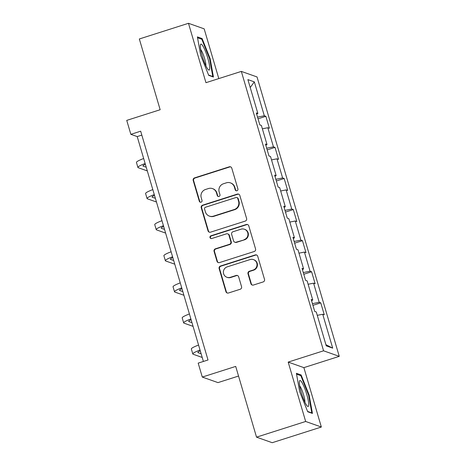 <?xml version="1.0" encoding="UTF-8"?>
<svg xmlns="http://www.w3.org/2000/svg" width="466" height="466" viewBox="0 0 466 466"><rect width="100%" height="100%" fill="white"/><g stroke="black" fill="none" stroke-linecap="round" stroke-linejoin="round"><path stroke-width="0.7" d="M236.955 190.74A1.439 1.404 -70.5 0 0 237.905 188.94L231.783 168.156A2.056 2.01 -70.5 0 0 229.278 166.811L194.555 177.89A2.056 2.01 -70.5 0 0 193.198 180.464L199.314 201.248A1.439 1.404 -70.5 0 0 201.067 202.186A1.439 1.404 -70.5 0 0 202.017 200.386L201.225 197.695A6.576 6.425 -70.5 0 1 205.558 189.464L208.453 188.544A6.576 6.425 -70.5 0 1 216.469 192.837L217.261 195.522A1.439 1.404 -70.5 0 0 219.014 196.46A1.439 1.404 -70.5 0 0 219.958 194.66L219.166 191.975A6.576 6.425 -70.5 0 1 223.499 183.744L226.394 182.818A6.576 6.425 -70.5 0 1 234.41 187.111L235.202 189.802A1.439 1.404 -70.5 0 0 236.955 190.74M250.912 283.701A2.056 2.01 -70.5 0 0 253.417 285.041L263.162 281.936A2.056 2.01 -70.5 0 0 264.513 279.361L257.721 256.277A2.056 2.01 -70.5 0 0 255.217 254.937L220.488 266.016A2.056 2.01 -70.5 0 0 219.137 268.591L225.928 291.669A2.056 2.01 -70.5 0 0 228.433 293.009L240.206 289.258A2.056 2.01 -70.5 0 0 241.557 286.683L238.65 276.81A2.056 2.01 -70.5 0 0 236.145 275.464L230.309 277.328A5.499 5.371 -70.5 0 1 223.383 272.022A5.499 5.371 -70.5 0 1 227.227 266.861L250.091 259.568A5.499 5.371 -70.5 0 1 257.016 264.874A5.499 5.371 -70.5 0 1 253.172 270.035L249.362 271.253A2.056 2.01 -70.5 0 0 248.005 273.822L250.912 283.701L251.337 283.852A2.056 2.01 -70.5 0 0 252.374 285.087M218.804 78.591L204.166 28.845L188.474 23.3L139.334 38.975L160.158 109.726L126.74 120.385L130.847 134.336L140.674 131.196L208.011 359.985L198.184 363.119L202.291 377.07L217.983 382.609L238.54 376.05M305.667 421.48L321.354 427.025L303.879 367.633L288.186 362.094L305.667 421.48L256.527 437.155L235.703 366.41L202.291 377.07M288.186 362.094L323.567 350.805L241.33 71.403L257.022 76.942L339.26 356.35L323.567 350.805M188.474 23.3L205.955 82.686L241.33 71.403M245.256 221.094A2.056 2.01 -70.5 0 0 246.607 218.525L239.815 195.44A2.056 2.01 -70.5 0 0 237.31 194.101L202.582 205.18A2.056 2.01 -70.5 0 0 201.23 207.754L208.022 230.833A2.056 2.01 -70.5 0 0 210.527 232.173L245.256 221.094M248.768 225.859L255.56 248.943A2.056 2.01 -70.5 0 1 254.209 251.518L219.48 262.591A2.056 2.01 -70.5 0 1 216.975 261.251L214.069 251.372A2.056 2.01 -70.5 0 1 215.42 248.803L229.505 244.312A2.056 2.01 -70.5 0 0 230.862 241.738L228.934 235.184A2.056 2.01 -70.5 0 0 226.424 233.845L211.762 238.522A1.439 1.404 -70.5 0 1 209.95 237.13A1.439 1.404 -70.5 0 1 210.958 235.784L246.264 224.519A2.056 2.01 -70.5 0 1 248.768 225.859M321.354 427.025L272.22 442.7L256.527 437.155M320.754 302.848L319.21 302.306L313.577 283.171L315.127 283.718L311.608 271.76L310.059 271.212L304.426 252.083L305.976 252.63L302.457 240.672L300.908 240.124L295.275 220.995L296.825 221.542L293.306 209.584L291.757 209.036L286.13 189.901L287.673 190.448L284.155 178.495L282.606 177.948L276.979 158.813L278.528 159.36L275.004 147.402L273.46 146.86L267.828 127.725L269.377 128.272L265.859 116.314L264.309 115.766L254.337 81.888L247.889 79.61L257.861 113.488L256.312 112.947L259.836 124.9L261.379 125.447L267.012 144.582L265.463 144.035L268.981 155.988L270.53 156.535L276.163 175.67L274.614 175.123L278.132 187.082L279.682 187.629L285.314 206.758L283.765 206.211L287.283 218.17L288.833 218.717L294.46 237.846L292.916 237.299L296.434 249.258L297.984 249.805L303.611 268.934L302.061 268.393L305.585 280.346L307.129 280.893L312.762 300.028L311.212 299.481L314.731 311.439L316.28 311.981L326.252 345.865L332.701 348.137L322.728 314.259L324.278 314.806L320.754 302.848L312.942 305.341M312.441 303.651L319.21 302.306M308.125 284.26L313.577 283.171M312.762 300.028L311.556 300.634M303.29 272.563L310.059 271.212M298.974 253.172L304.426 252.083M303.611 268.934L302.405 269.546M294.145 241.475L300.908 240.124M289.823 222.084L295.275 220.995M294.46 237.846L293.254 238.458M284.994 210.387L291.757 209.036M280.672 190.996L286.13 189.901M285.314 206.758L284.103 207.364M275.843 179.299L282.606 177.948M271.521 159.902L276.979 158.813M276.163 175.67L274.952 176.276M266.692 148.205L273.46 146.86M262.37 128.814L267.828 127.725M267.012 144.582L265.806 145.188M257.541 117.117L264.309 115.766M250.219 87.526L254.337 81.888M257.861 113.488L256.655 114.1M303.879 367.633L339.26 356.35M130.847 134.336L137.208 136.579L203.397 361.459M325.903 344.677L332.701 348.137M317.27 315.348L322.728 314.259M141.827 135.105L137.208 136.579M258.042 118.807L265.859 116.314M267.187 149.895L275.004 147.402M276.338 180.989L284.155 178.495M285.489 212.077L293.306 209.584M294.64 243.165L302.457 240.672M303.791 274.253L311.608 271.76M200.683 55.291L208.71 75.358L213.434 77.03L210.137 58.629L202.116 38.567L197.386 36.896L200.683 55.291M312.441 413.429L309.144 395.034L301.123 374.967L296.393 373.295L299.696 391.696L307.717 411.758L312.441 413.429M200.922 38.946L202.116 38.567M209.613 58.798L210.137 58.629M299.929 375.346L301.123 374.967M308.62 395.197L309.144 395.034M236.291 190.78A1.439 1.404 -70.5 0 1 235.627 189.947L234.835 187.262A6.576 6.425 -70.5 0 0 230.851 183.027L230.425 182.876M212.484 188.602L212.91 188.747A6.576 6.425 -70.5 0 1 216.888 192.982L217.68 195.673A1.439 1.404 -70.5 0 0 218.35 196.506M230.746 166.915A2.056 2.01 -70.5 0 0 229.703 166.962L194.974 178.041A2.056 2.01 -70.5 0 0 193.623 180.616L199.739 201.399A1.439 1.404 -70.5 0 0 200.403 202.232M238.778 194.206A2.056 2.01 -70.5 0 0 237.736 194.252L203.007 205.331A2.056 2.01 -70.5 0 0 201.656 207.9L208.448 230.985A2.056 2.01 -70.5 0 0 209.484 232.219M237.747 198.458A1.439 1.404 -70.5 0 0 235.994 197.52L205.512 207.242A1.439 1.404 -70.5 0 0 204.562 209.042L205.401 211.879A6.576 6.425 -70.5 0 0 213.416 216.166L234.252 209.519A6.576 6.425 -70.5 0 0 238.586 201.295L237.747 198.458L238.173 198.603A1.439 1.404 -70.5 0 0 237.299 197.677L236.879 197.532M209.38 216.113L209.805 216.265A6.576 6.425 -70.5 0 0 213.842 216.317L213.416 216.166M238.173 198.603L239.006 201.44A6.576 6.425 -70.5 0 1 234.678 209.671L213.842 216.317M227.688 233.862L228.113 234.014A2.056 2.01 -70.5 0 1 229.354 235.336L231.282 241.889A2.056 2.01 -70.5 0 1 229.93 244.458L215.845 248.955A2.056 2.01 -70.5 0 0 214.494 251.524L217.401 261.403A2.056 2.01 -70.5 0 0 218.438 262.638M247.731 224.624A2.056 2.01 -70.5 0 0 246.689 224.67L211.383 235.93A1.439 1.404 -70.5 0 0 211.098 238.569M244.12 239.646A5.499 5.371 -70.5 0 0 244.411 229.231A5.499 5.371 -70.5 0 0 241.039 229.185L232.988 231.753A2.056 2.01 -70.5 0 0 231.631 234.322L233.559 240.875A2.056 2.01 -70.5 0 0 236.064 242.215L244.545 239.798A5.499 5.371 -70.5 0 0 244.836 229.377L244.411 229.231M234.806 242.198L235.231 242.349A2.056 2.01 -70.5 0 0 236.489 242.367L236.064 242.215M244.545 239.798L236.489 242.367M253.463 259.614L253.888 259.766A5.499 5.371 -70.5 0 1 253.591 270.187L249.782 271.398A2.056 2.01 -70.5 0 0 248.43 273.973L251.337 283.852M226.936 277.282L227.361 277.433A5.499 5.371 -70.5 0 0 230.734 277.48L230.309 277.328M237.613 275.569A2.056 2.01 -70.5 0 0 236.571 275.616L230.734 277.48M256.684 255.042A2.056 2.01 -70.5 0 0 255.642 255.088L220.913 266.168A2.056 2.01 -70.5 0 0 219.562 268.736L226.354 291.821A2.056 2.01 -70.5 0 0 227.391 293.056M145.369 164.306A10.473 1.34 163.6 0 0 142.94 165.966A10.473 1.34 163.6 0 0 143.161 166.146L146.231 167.23M147.314 170.917L138.245 167.713A15.71 2.004 -16.4 0 1 137.919 167.445A15.71 2.004 -16.4 0 1 145.13 163.496M137.919 167.445L136.451 162.465A15.71 2.004 -16.4 0 1 143.668 158.516M206.939 67.82A13.613 2.347 72.3 0 0 208.279 69.661A13.613 2.347 72.3 0 0 208.919 62.456A13.613 2.347 72.3 0 0 203.094 46.355A13.613 2.347 72.3 0 0 200.397 44.946A13.613 2.347 72.3 0 0 202.098 55.565A13.613 2.347 72.3 0 0 206.939 67.82M205.896 65.834A9.32 1.608 72.3 0 0 201.376 50.479A9.32 1.608 72.3 0 0 200.665 49.448M197.543 37.752L201.825 39.261L209.595 58.704L212.793 76.529L208.582 75.043M212.385 76.657L212.793 76.529M306.785 394.463A13.613 2.347 72.3 0 0 299.405 381.345A13.613 2.347 72.3 0 0 301.269 392.512A13.613 2.347 72.3 0 0 307.286 406.067A13.613 2.347 72.3 0 0 306.785 394.463M304.904 402.234A9.32 1.608 72.3 0 0 303.587 394.894A9.32 1.608 72.3 0 0 299.679 385.848M296.551 374.151L300.832 375.666L308.603 395.104L311.801 412.928L307.589 411.443M311.393 413.057L311.801 412.928M154.52 195.394A10.473 1.34 163.6 0 0 152.091 197.06A10.473 1.34 163.6 0 0 152.312 197.235L155.382 198.318M156.465 202.005L147.396 198.801A15.71 2.004 -16.4 0 1 147.07 198.533A15.71 2.004 -16.4 0 1 154.281 194.59M147.07 198.533L145.602 193.553A15.71 2.004 -16.4 0 1 152.819 189.604M163.671 226.482A10.473 1.34 163.6 0 0 161.242 228.148A10.473 1.34 163.6 0 0 161.463 228.323L164.533 229.412M165.616 233.093L156.547 229.889A15.71 2.004 -16.4 0 1 156.221 229.627A15.71 2.004 -16.4 0 1 163.432 225.678M156.221 229.627L154.753 224.641A15.71 2.004 -16.4 0 1 161.964 220.692M172.822 257.57A10.473 1.34 163.6 0 0 170.393 259.236A10.473 1.34 163.6 0 0 170.608 259.416L173.684 260.5M174.767 264.187L165.698 260.983A15.71 2.004 -16.4 0 1 165.366 260.715A15.71 2.004 -16.4 0 1 172.583 256.766M165.366 260.715L163.904 255.729A15.71 2.004 -16.4 0 1 171.115 251.786M181.967 288.664A10.473 1.34 163.6 0 0 179.544 290.324A10.473 1.34 163.6 0 0 179.76 290.504L182.829 291.588M183.919 295.275L174.849 292.071A15.71 2.004 -16.4 0 1 174.517 291.803A15.71 2.004 -16.4 0 1 181.734 287.854M174.517 291.803L173.055 286.823A15.71 2.004 -16.4 0 1 180.266 282.874M191.118 319.752A10.473 1.34 163.6 0 0 188.695 321.412A10.473 1.34 163.6 0 0 188.911 321.592L191.98 322.676M193.064 326.363L184 323.159A15.71 2.004 -16.4 0 1 183.668 322.891A15.71 2.004 -16.4 0 1 190.885 318.942M183.668 322.891L182.2 317.911A15.71 2.004 -16.4 0 1 189.417 313.962M200.269 350.84A10.473 1.34 163.6 0 0 197.84 352.506A10.473 1.34 163.6 0 0 198.062 352.68L201.131 353.764M202.215 357.451L193.145 354.247A15.71 2.004 -16.4 0 1 192.819 353.979A15.71 2.004 -16.4 0 1 200.03 350.036M192.819 353.979L191.351 348.999A15.71 2.004 -16.4 0 1 198.568 345.05M234.835 187.262L234.41 187.111M217.68 195.673L217.261 195.522M216.888 192.982L216.469 192.837M199.739 201.399L199.314 201.248M193.623 180.616L193.198 180.464M194.974 178.041L194.555 177.89M229.703 166.962L229.278 166.811M235.627 189.947L235.202 189.802M208.448 230.985L208.022 230.833M201.656 207.9L201.23 207.754M203.007 205.331L202.582 205.18M237.736 194.252L237.31 194.101M234.678 209.671L234.252 209.519M239.006 201.44L238.586 201.295M217.401 261.403L216.975 261.251M214.494 251.524L214.069 251.372M215.845 248.955L215.42 248.803M229.93 244.458L229.505 244.312M231.282 241.889L230.862 241.738M229.354 235.336L228.934 235.184M211.383 235.93L210.958 235.784M246.689 224.67L246.264 224.519M248.43 273.973L248.005 273.822M249.782 271.398L249.362 271.253M253.591 270.187L253.172 270.035M236.571 275.616L236.145 275.464M226.354 291.821L225.928 291.669M219.562 268.736L219.137 268.591M220.913 266.168L220.488 266.016M255.642 255.088L255.217 254.937M143.027 165.698L143.161 166.146M152.178 196.786L152.312 197.235M161.329 227.88L161.463 228.323M170.48 258.968L170.608 259.416M179.631 290.056L179.76 290.504M188.782 321.144L188.911 321.592M197.928 352.238L198.062 352.68"/></g></svg>

